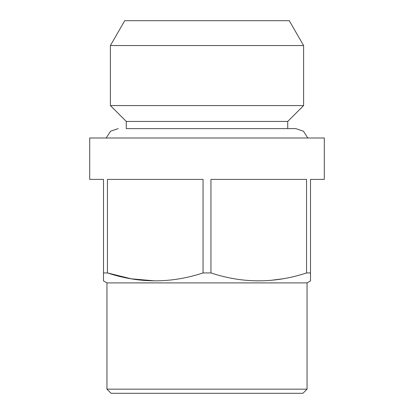 <?xml version="1.0" encoding="UTF-8"?>
<svg xmlns="http://www.w3.org/2000/svg" width="414" height="414" viewBox="0 0 414 414"><rect width="100%" height="100%" fill="white"/><g stroke="black" fill="none" stroke-linecap="round" stroke-linejoin="round"><path stroke-width="0.62" d="M103.5 272.94L103.5 179.402L89.698 179.402L89.698 138.002L324.302 138.002L324.302 179.402L310.5 179.402L310.5 280.909L307.048 282.902L307.048 389.16L106.952 389.16L106.952 282.902L103.5 280.909L103.5 272.94L107.443 272.94C139.182 283.466 171.049 283.466 203.057 272.94L203.057 179.402L107.443 179.402L107.443 272.94L131.176 278.793L155.25 280.909M210.943 179.402L210.943 272.94C242.682 283.466 274.549 283.466 306.557 272.94L306.557 179.402L210.943 179.402M106.952 282.902L307.048 282.902M310.5 272.94L306.495 272.961M282.871 278.782L270.182 280.423M258.75 280.909L249.435 280.583M203.057 272.94L210.943 272.94M106.191 138.002L110.543 131.238L118.145 128.614M110.398 45.54L303.602 45.54L303.602 105.57L110.398 105.57L110.398 45.54L124.743 20.7L289.257 20.7L303.602 45.54M303.602 105.57L287.73 121.442L126.27 121.442L110.398 105.57M106.952 389.16L111.092 393.3L302.908 393.3L307.048 389.16M126.27 121.442L126.27 128.614L295.87 128.614L287.73 128.614L287.73 121.442M307.809 138.002L303.462 131.243L295.87 128.614"/></g></svg>

